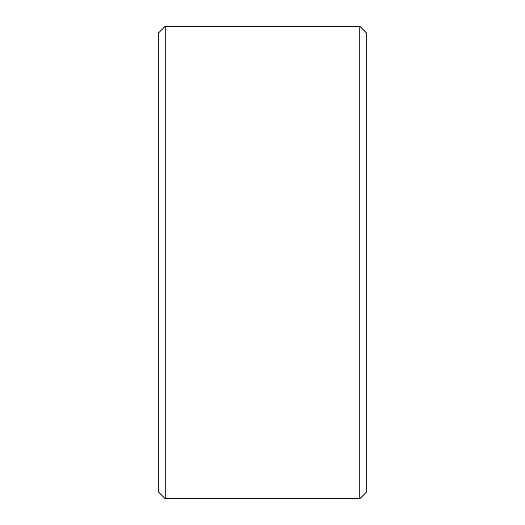 <?xml version="1.0" encoding="UTF-8"?>
<svg xmlns="http://www.w3.org/2000/svg" width="525" height="525" viewBox="0 0 525 525"><rect width="100%" height="100%" fill="white"/><g stroke="black" fill="none" stroke-linecap="round" stroke-linejoin="round"><path stroke-width="0.79" d="M158.274 491.8L158.274 33.2L165.218 26.25L165.218 498.75L158.274 491.8M359.783 26.25L366.726 33.2L366.726 491.8L359.783 498.75L359.783 26.25L165.218 26.25M359.783 498.75L165.218 498.75"/></g></svg>
